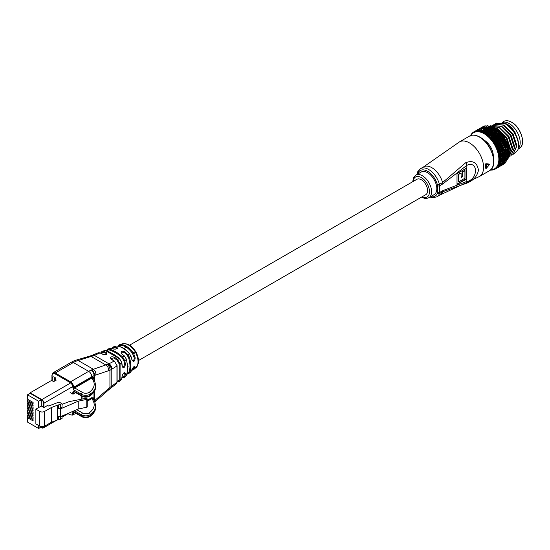 <?xml version="1.0" encoding="UTF-8"?>
<svg xmlns="http://www.w3.org/2000/svg" width="550" height="550" viewBox="0 0 550 550"><rect width="100%" height="100%" fill="white"/><g stroke="black" fill="none" stroke-linecap="round" stroke-linejoin="round"><path stroke-width="0.82" d="M138.456 360.553L425.769 194.679A8.876 5.129 -120 0 0 427.13 187.564A8.876 5.129 -120 0 0 421.328 179.74A8.876 5.129 -120 0 0 416.886 179.3L129.58 345.18M509.211 123.564A15.538 8.972 60 0 1 518.952 135.994A15.538 8.972 60 0 1 518.231 148.699A15.538 8.972 60 0 0 518.952 135.994A15.538 8.972 60 0 0 509.211 123.564A15.538 8.972 60 0 0 502.219 122.43A15.538 8.972 60 0 1 509.211 123.564M506.983 124.094L507.121 124.169A16.273 9.398 60 0 1 513.92 130.659L506.983 124.094L502.466 122.485M483.533 139.81A13.021 7.514 60 0 1 484.103 140.113A13.021 7.514 60 0 1 493.295 156.709M484.172 128.686A20.57 11.873 60 0 1 489.857 130.632A20.57 11.873 60 0 1 503.257 161.686L503.229 161.803A20.57 11.873 60 0 1 502.638 162.814M505.079 140.312L504.714 139.652M509.211 155.341L510.132 150.219L506.192 137.995L497.049 128.776L496.623 129.023M509.183 155.753L510.393 150.067L506.454 137.844L497.31 128.624L493.831 127.256M508.956 156.901L512.222 149.009L508.283 136.785L499.146 127.566L491.404 126.239M509.066 156.833L512.483 148.858L508.544 136.634L499.407 127.414L491.322 126.198M509.933 156.221L510.895 155.781L514.312 147.799L510.373 135.575L501.236 126.356L492.099 125.627L491.288 126.184M511.026 155.698L514.573 147.647L510.634 135.424L501.497 126.204L492.229 125.558M512.023 155.011L512.992 154.571L516.409 146.596L512.469 134.372L503.326 125.152L494.189 124.424L493.316 125.029M513.123 154.495L516.67 146.444L512.731 134.221L503.587 125.001L494.319 124.348M514.367 153.574L517.674 150.308C521.084 143.502 514.236 128.377 505.422 123.942L496.279 123.214L495.413 123.819M517.674 150.308A17.758 10.251 -120 0 0 518.629 145.31A17.758 10.251 -120 0 0 517.674 139.212C515.233 132.275 511.239 127.132 505.684 123.791L496.416 123.138M487.616 130.288L486.118 131.161L488.015 130.288L489.349 131.319M492.154 128.562L493.233 128.336L493.625 127.724L492.546 127.958L491.033 129.69L489.699 129.814A21.457 12.389 60 0 1 489.857 129.903A21.457 12.389 60 0 1 489.988 129.979L490.146 129.738M485.127 132.632L486.234 132.385L486.654 131.746L485.554 131.993L484.103 133.712L485.045 132.289L483.567 132.468A21.457 12.389 60 0 1 483.883 132.632L484.082 132.344M504.928 158.104L504.962 157.795A21.457 12.389 60 0 1 504.928 158.104L504.632 158.634L506.11 158.386L506.894 157.616L505.422 158.462M499.682 158.517L500.033 158.118L499.661 158.139A21.457 12.389 60 0 1 499.682 158.517L498.857 159.266L501.071 158.847L501.834 158.015L501.071 158.056L500.301 158.902M501.071 158.056L500.562 157.355L500.033 158.118M506.206 157.685L505.718 156.977L505.264 157.767M507.43 159.088L506.605 159.816L508.062 158.978L507.43 159.088L507.052 158.352L508.771 158.042A21.457 12.389 -120 0 0 508.832 157.816L509.114 156.447A21.457 12.389 -120 0 0 509.149 156.2L509.293 154.729A21.457 12.389 -120 0 0 509.3 154.461L509.3 152.9A21.457 12.389 -120 0 0 509.286 152.618L509.231 151.387A20.866 12.045 60 0 1 509.321 153.209A20.866 12.045 60 0 1 509.314 153.526M507.678 158.201L508.475 157.444L507.801 157.52L507.011 158.283L507.678 158.201L505.099 160.064L506.564 159.225M502.81 158.703L503.58 157.898L502.844 157.946L502.074 158.764L502.81 158.703L500.218 160.689L501.751 159.796M501.071 158.847L502.074 158.764M502.844 157.946L502.315 157.252L501.834 158.015M506.11 158.386L507.011 158.283M507.801 157.52L507.368 156.791L506.894 157.616M509.314 153.237L507.341 154.832L508.805 153.993M505.031 156.331L505.031 156.001A21.457 12.389 60 0 1 505.031 156.331L504.79 156.929L506.309 156.681L507.059 155.891L505.587 156.729M499.531 156.606L499.868 156.2L499.482 156.214A21.457 12.389 60 0 1 499.531 156.606L498.774 157.438L501.022 156.984L501.751 156.131L500.954 156.159L500.218 157.025M500.954 156.159L500.397 155.485L499.868 156.2M506.33 155.932L505.801 155.238L505.347 155.987M508.014 155.829L507.258 156.613L508.723 155.774L508.014 155.829L507.526 155.114L507.059 155.891M502.803 156.097L502.074 156.929L502.844 156.894L503.573 156.062L502.803 156.097L502.232 155.423L501.751 156.131M501.022 156.984L500.562 157.355L502.074 156.929M506.309 156.681L507.258 156.613M504.955 154.461L504.928 154.11A21.457 12.389 60 0 1 504.955 154.461L504.79 155.121L506.344 154.873L507.059 154.055L506.296 154.076L505.587 154.901M499.214 154.626L499.531 154.22L499.132 154.227A21.457 12.389 60 0 1 499.214 154.626L498.534 155.533L500.809 155.045L501.504 154.179L500.665 154.192L499.971 155.072M500.665 154.192L500.074 153.56L499.531 154.22M499.661 160.339L500.033 159.954L499.682 159.988A21.457 12.389 60 0 1 499.661 160.339L498.774 160.999A20.866 12.045 -120 0 0 498.857 159.266A20.866 12.045 -120 0 0 498.774 157.438A20.866 12.045 -120 0 0 498.534 155.533L500.074 153.56L502.418 153.017L503.078 152.157L502.239 152.164L501.572 153.031M506.296 154.076L505.718 153.409L505.257 154.103M502.604 154.158L501.909 155.011L502.714 154.99L503.408 154.144L501.985 153.526L501.504 154.179M500.809 155.045L500.397 155.485L501.909 155.011M508.062 154.021L507.526 153.326L507.059 154.055M506.344 154.873L507.341 154.832M498.74 152.604L499.043 152.192L498.623 152.192A21.457 12.389 60 0 1 498.74 152.604L498.135 153.581L500.431 153.044L501.091 152.171L500.218 152.178L499.558 153.065M504.721 152.508L504.666 152.151A21.457 12.389 60 0 1 504.721 152.508L504.625 153.23L506.206 152.969L506.887 152.137L506.096 152.144L505.422 152.976M506.096 152.144L505.478 151.511L505.01 152.151M500.218 152.178L499.599 151.587L499.043 152.192M499.482 156.214L498.534 155.533A20.866 12.045 -120 0 0 498.135 153.581L499.599 151.587L501.957 150.996L502.583 150.129L501.71 150.129L501.084 151.002M507.946 152.123L507.251 152.948L508.021 152.934L508.723 152.109L507.946 152.123L507.368 151.463L506.887 152.137M502.239 152.164L501.586 151.566L501.091 152.171M500.431 153.044L501.586 151.566L503.112 150.989L503.078 152.157M506.206 152.969L505.718 153.409L507.251 152.948M504.322 150.507L504.598 150.143L504.233 150.136A21.457 12.389 60 0 1 504.322 150.507L504.598 150.143M498.107 150.556L498.396 150.143L497.963 150.143A21.457 12.389 60 0 1 498.107 150.556L497.578 151.601L499.895 151.009L500.521 150.129L499.62 150.129L498.987 151.023M505.725 150.15L505.086 150.996L505.911 150.996L506.557 150.15L505.072 149.559L506.557 147.558L504.598 148.968L505.457 148.974L506.069 148.122M499.62 150.129L498.967 149.593L498.396 150.143M499.132 154.227L498.135 153.581A20.866 12.045 -120 0 0 497.578 151.601L498.967 149.593L501.346 148.947L501.937 148.081L501.029 148.081L500.438 148.954M504.666 152.151L504.164 151.532L505.086 150.996M504.295 151.271L504.041 150.906M507.808 150.996L508.468 150.157L507.657 150.157L507.004 150.996L507.808 150.996L507.368 151.463L509.231 151.387L509.149 150.989A21.457 12.389 -120 0 0 509.107 150.693L508.991 149.49A20.866 12.045 60 0 1 509.238 151.381L508.723 152.109M506.605 150.088L508.592 147.551L508.351 146.981A21.457 12.389 -120 0 0 508.262 146.678L508.035 145.551A20.866 12.045 60 0 1 508.592 147.537A20.866 12.045 60 0 1 508.991 149.483L508.826 149.009A21.457 12.389 -120 0 0 508.764 148.706L508.592 147.551L506.591 148.988L507.43 148.995L508.062 148.149M505.911 150.996L505.478 151.511L507.004 150.996M507.657 150.157L507.045 149.531L508.826 149.009M501.71 150.129L501.029 149.586L500.521 150.129M499.895 151.009L501.029 149.586L502.542 148.954L503.112 150.989M503.766 148.466L504.027 148.101L503.649 148.094A21.457 12.389 60 0 1 503.766 148.466L504.027 148.101M497.331 148.507L497.599 148.094L497.159 148.101A21.457 12.389 60 0 1 497.331 148.507L496.877 149.607L499.201 148.961L499.799 148.081L498.864 148.081L498.266 148.974M498.864 148.081L498.197 147.606L497.599 148.094M498.623 152.192L497.578 151.601A20.866 12.045 -120 0 0 496.877 149.607L498.197 147.606L500.576 146.898L501.139 146.039L500.204 146.039L499.641 146.905M505.203 148.115L504.515 147.572L505.938 145.564L504.522 146.066L503.944 146.919L504.838 146.926L505.422 146.073M504.233 150.136L503.711 149.566L504.598 148.968M501.029 148.081L500.328 147.593L499.799 148.081M499.201 148.961L500.328 147.593L501.82 146.898L502.542 148.954M505.457 148.974L505.072 149.559L506.591 148.988M507.21 148.136L506.557 147.558L508.035 145.551L507.712 144.939A21.457 12.389 -120 0 0 507.602 144.629L507.334 143.557A20.866 12.045 60 0 1 508.035 145.544L506.612 146.094L506.021 146.946L506.894 146.96L507.492 146.108M503.058 146.417L503.305 146.053L502.913 146.046A21.457 12.389 60 0 1 503.058 146.417L503.305 146.053M496.409 146.486L496.671 146.073L496.21 146.08A21.457 12.389 60 0 1 496.409 146.486L496.038 147.627L498.369 146.919L498.933 146.039L497.97 146.053L497.406 146.933M497.97 146.053L497.289 145.64L496.671 146.073M497.963 150.143L496.877 149.607A20.866 12.045 -120 0 0 496.038 147.627L497.289 145.64L499.675 144.87L500.211 144.017L499.242 144.024L498.706 144.884M504.522 146.066L503.814 145.578L505.161 143.578L503.697 144.024L503.154 144.87L504.075 144.877L504.625 144.031M503.649 148.094L503.174 147.256L503.944 146.919M500.204 146.039L499.489 145.613L498.933 146.039M498.369 146.919L498.197 147.606L499.489 145.613L500.954 144.863L501.82 146.898M504.838 146.926L504.515 147.572L506.021 146.946M506.612 146.094L505.938 145.564L507.334 143.557L506.928 142.89A21.457 12.389 -120 0 0 506.797 142.581L506.007 140.862A21.457 12.389 -120 0 0 505.856 140.566L505.519 139.624A20.866 12.045 60 0 1 506.495 141.57A20.866 12.045 60 0 1 507.334 143.55L505.856 144.045L505.299 144.897L506.206 144.911L506.77 144.059M502.205 144.382L502.439 144.011L502.04 144.011A21.457 12.389 60 0 1 502.205 144.382L502.439 144.011M495.357 144.499L495.605 144.1L495.131 144.114A21.457 12.389 60 0 1 495.357 144.499L495.069 145.674L497.399 144.911L497.929 144.038L496.939 144.059L496.402 144.932M496.939 144.059L496.251 143.715L495.605 144.1M497.159 148.101L496.038 147.627A20.866 12.045 -120 0 0 495.069 145.674L496.251 143.715L498.637 142.883L499.146 142.037L498.156 142.058L497.647 142.911M503.697 144.024L502.975 143.598L504.254 141.611L502.734 142.01L502.219 142.849L503.168 142.849L503.69 142.01M502.913 146.046L502.391 145.234L503.154 144.87M499.242 144.024L498.513 143.667L497.929 144.038M497.399 144.911L497.289 145.64L498.513 143.667L499.957 142.863L500.954 144.863M504.075 144.877L503.814 145.578L505.299 144.897M505.856 144.045L505.161 143.578L506.488 141.577L504.962 142.017L504.433 142.856L505.368 142.869L505.904 142.024M501.215 142.374L501.435 142.01L501.022 142.017A21.457 12.389 60 0 1 501.215 142.374L501.435 142.01M494.189 142.588L494.422 142.189L493.941 142.209A21.457 12.389 60 0 1 494.189 142.588L493.976 143.784L496.299 142.952L496.808 142.099L495.791 142.134L495.282 142.986M495.791 142.134L494.422 142.189M496.21 146.08L495.069 145.674A20.866 12.045 -120 0 0 493.976 143.784L495.103 141.859L497.475 140.958L497.963 140.133L496.953 140.167L496.464 140.999M502.734 142.01L501.999 141.653L503.216 139.686L501.641 140.044L501.153 140.876L502.129 140.862L502.624 140.03M502.04 144.011L501.469 143.248L502.219 142.849M498.156 142.058L496.808 142.099M496.299 142.952L496.251 143.715L497.42 141.776L498.829 140.917L499.957 142.863M503.168 142.849L502.975 143.598L504.433 142.856M504.962 142.017L504.254 141.611L505.519 139.624L504.948 138.882A21.457 12.389 -120 0 0 504.783 138.593L504.426 137.734A20.866 12.045 60 0 1 505.519 139.624L503.931 140.023L503.429 140.855L504.398 140.855L504.9 140.023M500.108 140.422L500.314 140.071L499.888 140.078A21.457 12.389 60 0 1 500.108 140.422L500.101 141.082L500.906 139.762L500.314 140.071M492.917 140.759L493.137 140.367L492.649 140.401A21.457 12.389 60 0 1 492.917 140.759L492.772 141.969L495.089 141.068L495.571 140.229L494.539 140.284L494.044 141.123M494.539 140.284L493.137 140.367M495.131 144.114L493.976 143.784A20.866 12.045 -120 0 0 492.772 141.969L493.852 140.092L496.217 139.123L496.678 138.311L495.646 138.373L495.179 139.184M501.641 140.044L500.906 139.762L502.067 137.837L500.438 138.153L499.971 138.964L500.974 138.937L501.449 138.126M501.022 142.017L500.418 141.295L501.153 140.876M496.953 140.167L495.571 140.229M495.089 141.068L495.103 141.859L496.224 139.961L497.757 139.047L498.829 140.917M502.129 140.862L501.999 141.653L503.429 140.855M503.931 140.023L503.216 139.686L504.426 137.734L503.779 136.971A21.457 12.389 -120 0 0 503.594 136.689L503.223 135.919A20.866 12.045 60 0 1 504.426 137.734L502.783 138.091L502.308 138.909L503.298 138.896L503.779 138.078M498.877 138.552L499.077 138.201L498.644 138.222A21.457 12.389 60 0 1 498.877 138.552L498.939 139.239L499.703 137.947L499.077 138.201M491.549 139.033L491.762 138.662L491.267 138.703A21.457 12.389 60 0 1 491.549 139.033L491.48 140.25L493.776 139.274L494.244 138.463L493.185 138.538L492.717 139.356M493.185 138.538L491.762 138.662M493.941 142.209L492.772 141.969A20.866 12.045 -120 0 0 491.48 140.25L492.518 138.428L493.804 137.472L494.856 137.39L495.303 136.606L494.251 136.689L493.804 137.472M500.438 138.153L499.703 137.947L500.816 136.063L499.132 136.359L498.685 137.149L499.709 137.101L500.163 136.304M499.888 140.078L499.256 139.418L499.971 138.964M495.646 138.373L494.244 138.463M493.776 139.274L493.852 140.092L494.924 138.243L496.43 137.273L497.599 139.054M500.974 138.937L500.906 139.762L502.308 138.909M502.783 138.091L502.067 137.837L503.223 135.919L502.501 135.142A21.457 12.389 -120 0 0 502.301 134.881L501.132 133.423A21.457 12.389 -120 0 0 500.919 133.183L499.682 131.835A21.457 12.389 -120 0 0 499.462 131.608L498.176 130.384A21.457 12.389 -120 0 0 497.949 130.178L497.612 129.807A20.866 12.045 60 0 1 499.111 131.127A20.866 12.045 60 0 1 500.555 132.598A20.866 12.045 60 0 1 501.93 134.2A20.866 12.045 60 0 1 503.229 135.919L501.524 136.249L501.071 137.046L502.081 137.012L502.542 136.208M497.558 136.771L497.75 136.434L497.303 136.462A21.457 12.389 60 0 1 497.558 136.771L497.674 137.486L498.41 136.228L497.75 136.434M490.105 137.438L490.311 137.074L489.809 137.136A21.457 12.389 60 0 1 490.105 137.438L490.105 138.648L491.301 137.706L492.374 137.596L492.828 136.812L491.755 136.922L491.301 137.706M491.755 136.922L490.311 137.074M492.649 140.401L491.48 140.25A20.866 12.045 -120 0 0 490.105 138.648L491.109 136.888L492.353 135.891L493.419 135.774L493.852 135.018L492.786 135.135L492.353 135.891M499.132 136.359L498.41 136.228L499.482 134.399L497.743 134.674L497.31 135.438L498.348 135.369L498.781 134.599M498.644 138.222L497.984 137.624L498.685 137.149M494.251 136.689L492.828 136.812M492.374 137.596L492.518 138.428L493.549 136.641L495.014 135.623L496.265 137.287M499.709 137.101L499.703 137.947L501.071 137.046M501.524 136.249L500.816 136.063L501.923 134.2L500.177 134.502L499.737 135.279L500.775 135.224L501.215 134.441M496.148 135.114L496.334 134.784L495.887 134.826A21.457 12.389 60 0 1 496.148 135.114L496.32 135.836L497.035 134.626L496.334 134.784M488.599 135.988L488.806 135.637L488.29 135.713A21.457 12.389 60 0 1 488.599 135.988L488.661 137.177L489.816 136.194L490.902 136.056L491.342 135.3L490.256 135.438L489.816 136.194M490.256 135.438L488.806 135.637M491.267 138.703L490.105 138.648A20.866 12.045 -120 0 0 488.661 137.177L489.638 135.493L490.841 134.454L491.92 134.31L492.339 133.581L491.267 133.733L490.841 134.454M497.743 134.674L497.035 134.626L498.073 132.859L496.279 133.121L495.859 133.856L496.911 133.753L497.331 133.011M497.303 136.462L496.629 135.939L497.31 135.438M492.786 135.135L491.342 135.3M490.902 136.056L491.109 136.888L493.364 134.124L494.849 135.637M498.348 135.369L498.41 136.228L499.737 135.279M500.177 134.502L499.482 134.399L500.548 132.598L498.747 132.88L498.328 133.629L499.373 133.547L499.799 132.791M494.67 133.588L494.849 133.279L494.395 133.327A21.457 12.389 60 0 1 494.67 133.588L494.897 134.324L495.591 133.155L494.849 133.279M487.046 134.688L487.252 134.358L486.736 134.454A21.457 12.389 60 0 1 487.046 134.688L487.169 135.857L488.283 134.833L489.383 134.661L489.809 133.946L488.716 134.118L488.283 134.833M488.716 134.118L487.252 134.358M489.809 137.136L488.661 137.177A20.866 12.045 -120 0 0 487.169 135.857L489.287 133.176L490.373 132.997L490.786 132.309L489.706 132.488L489.287 133.176M496.279 133.121L495.591 133.155L496.602 131.464L494.752 131.718L494.347 132.419L496.602 131.464L497.612 129.807L496.623 129.099A21.457 12.389 -120 0 0 496.389 128.92L496.086 128.645A20.866 12.045 60 0 1 497.619 129.807L495.708 130.075L495.309 130.762L496.375 130.618L496.781 129.924M495.887 134.826L495.199 134.379L495.859 133.856M491.267 133.733L489.809 133.946M489.383 134.661L489.638 135.493L491.831 132.77L492.408 133.581M496.911 133.753L497.035 134.626L498.328 133.629M498.747 132.88L498.073 132.859L499.104 131.127L497.248 131.402L496.842 132.124L497.901 132.007L498.314 131.285M493.137 132.213L492.855 131.986A21.457 12.389 60 0 1 493.137 132.213L493.419 132.949L494.099 131.835L493.316 131.917M485.471 133.567L485.671 133.258L485.155 133.368A21.457 12.389 60 0 1 485.471 133.567L485.643 134.695L486.716 133.643L487.816 133.437L488.242 132.756L487.142 132.963L486.716 133.643M487.142 132.963L485.671 133.258M488.29 135.713L487.169 135.857A20.866 12.045 -120 0 0 485.643 134.695L487.706 132.076L488.799 131.856L489.204 131.203L488.118 131.429L487.706 132.076M494.752 131.718L494.099 131.835L495.089 130.226L493.192 130.474L492.793 131.141L493.873 130.976L494.271 130.302M494.395 133.327L493.707 132.963L494.347 132.419M489.706 132.488L488.242 132.756M487.816 133.437L488.125 134.248L490.263 131.581L490.889 132.364M495.413 132.289L495.591 133.155L496.842 132.124M497.248 131.402L496.602 131.464L498.176 130.384M491.569 131.01L491.288 130.811A21.457 12.389 60 0 1 491.569 131.01L491.906 131.732L492.573 130.673L491.748 130.728M485.554 131.993L486.118 131.161M483.883 132.632L484.103 133.712L485.155 133.368M493.192 130.474L492.573 130.673L493.556 129.154L491.611 129.415L491.212 130.041L492.291 129.834L492.69 129.195M492.855 131.986L492.181 131.704L492.793 131.141M488.118 131.429L486.654 131.746M486.234 132.385L486.592 133.183L488.675 130.57M493.873 130.976L494.099 131.835L495.309 130.762M495.708 130.075L495.089 130.226L496.086 128.645L495.048 127.978A21.457 12.389 -120 0 0 494.808 127.827L494.546 127.662A20.866 12.045 60 0 1 496.1 128.645L494.134 128.927L493.742 129.573L494.814 129.387L495.213 128.734M482.302 131.897L481.986 131.773A21.457 12.389 60 0 1 482.302 131.897L482.563 132.914L483.539 131.814L484.646 131.526L485.066 130.928L483.539 131.814M483.973 131.216L482.501 131.622M486.736 134.454L485.643 134.695A20.866 12.045 -120 0 0 484.103 133.712A20.866 12.045 -120 0 0 482.563 132.914L484.543 130.439L485.629 130.137L486.042 129.573L484.956 129.876L484.543 130.439M491.288 130.811L490.366 130.694L489.988 129.979M490.366 130.694L492.009 128.26L490.022 128.535L489.624 129.126L491.102 128.281M491.611 129.415L491.033 129.69L490.703 128.879M490.621 130.618L491.212 130.041M486.53 130.556L485.066 130.928M484.646 131.526L485.045 132.289L487.094 129.752L487.809 130.453M492.291 129.834L492.573 130.673L493.742 129.573M494.134 128.927L493.556 129.154L494.546 127.662L493.46 127.05A21.457 12.389 -120 0 0 493.219 126.926L491.879 126.314A21.457 12.389 -120 0 0 491.645 126.225L490.325 125.785A21.457 12.389 -120 0 0 490.091 125.723L489.988 125.868M493.233 128.336L493.556 129.154L494.67 128.054L493.625 127.724M488.4 129.147L488.118 129.016A21.457 12.389 60 0 1 488.4 129.147L488.826 129.834L489.486 128.899L488.572 128.899M480.748 131.361L480.439 131.278A21.457 12.389 60 0 1 480.748 131.361L481.037 132.316L481.972 131.196L483.072 130.866L483.498 130.309L481.972 131.196M482.412 130.639L480.947 131.106M483.567 132.468L482.563 132.914A20.866 12.045 -120 0 0 481.037 132.316L482.989 129.924L484.069 129.58L484.488 129.058L482.989 129.924M490.022 128.535L490.476 127.566L488.448 127.861L488.049 128.411L489.521 127.566M489.699 129.814L489.06 129.718L489.624 129.126M484.956 129.876L483.498 130.309M483.072 130.866L483.512 131.588L485.519 129.133L486.276 129.786M492.546 127.958L492.009 128.26L492.999 126.864L490.964 127.181L490.566 127.744L492.037 126.906M486.832 128.507L486.551 128.418A21.457 12.389 60 0 1 486.832 128.507L487.293 129.161L487.96 128.294L487.004 128.281M479.229 131.031L478.933 130.989A21.457 12.389 60 0 1 479.229 131.031L479.545 131.911L481.965 129.896L480.439 130.783M480.04 130.164L478.961 130.584L480.04 130.164L480.535 130.797L479.442 130.804M488.448 127.861L488.964 127.064L487.967 127.05L486.496 127.896L487.967 127.05M488.118 129.016L487.781 129.36L487.499 129.009L488.049 128.411M483.416 129.408L482.989 129.91L483.416 129.408M481.532 130.405L481.999 131.093L483.264 129.58M489.122 128.116L489.486 128.899L490.566 127.744M490.964 127.181L491.48 126.266L489.397 126.603L488.998 127.126L490.469 126.287M485.293 128.081L485.018 128.026A21.457 12.389 60 0 1 485.293 128.081L485.788 128.7L486.64 127.703M477.771 130.921L477.489 130.921A21.457 12.389 60 0 1 477.771 130.921L478.101 131.718L478.961 130.584M478.61 130.137L477.544 130.604L478.61 130.137L479.119 130.708L477.991 130.714M486.901 127.394L486.468 127.896L486.901 127.394M486.551 128.418L486.262 128.831L485.973 128.507L486.496 127.896M481.917 129.154L482.976 128.755L481.917 129.154M480.975 130.247L481.477 129.621M487.561 127.559L487.96 128.294L488.998 127.126M489.397 126.603L490.057 125.764M483.808 127.868L483.546 127.848A21.457 12.389 60 0 1 483.808 127.868L484.323 128.432L486.461 126.748L484.983 127.593M476.389 131.024L476.121 131.065A21.457 12.389 60 0 1 476.389 131.024L476.726 131.739L477.544 130.604M477.785 130.824L476.616 130.838M487.877 126.239L488.936 125.874L487.877 126.239M480.48 129.106L481.525 128.666L480.48 129.106M479.641 130.034L480.026 129.532M482.384 127.861L482.137 127.889A21.457 12.389 60 0 1 482.384 127.861L482.928 128.384L485.011 126.658L483.533 127.504M475.097 131.333L474.849 131.422A21.457 12.389 60 0 1 475.097 131.333L475.434 131.959L477.737 129.951L476.211 130.831M476.534 131.154L475.331 131.175M486.406 126.088L487.458 125.675L486.406 126.088M479.126 129.278L480.15 128.789L479.126 129.278M481.044 128.074L480.817 128.136A21.457 12.389 60 0 1 481.044 128.074L481.601 128.535L483.636 126.782L482.164 127.627M481.986 131.773L481.037 132.316A20.866 12.045 -120 0 0 479.545 131.911A20.866 12.045 -120 0 0 478.101 131.718A20.866 12.045 -120 0 0 476.726 131.739A20.866 12.045 -120 0 0 475.434 131.959A20.866 12.045 -120 0 0 474.231 132.385L474.148 131.718L473.681 131.993A21.457 12.389 60 0 1 473.797 131.924A21.457 12.389 60 0 1 473.908 131.863L473.797 131.924M475.496 130.955L476.506 130.391L475.496 130.955M485.011 126.149L486.042 125.696L485.011 126.149M477.861 129.662L478.871 129.126L477.861 129.662M479.806 128.501L479.593 128.597A21.457 12.389 60 0 1 479.806 128.501L480.37 128.899L480.879 127.964L482.35 127.119L480.879 127.964M470.628 136.036L470.931 134.874A21.457 12.389 60 0 1 471.075 134.626L471.714 133.726A21.457 12.389 60 0 1 471.886 133.519L472.168 133.843L472.629 132.763A21.457 12.389 60 0 1 472.828 132.591L473.089 132.468M473.859 131.924L475.386 131.044M472.828 132.591L473.138 133.017L473.681 131.993M483.697 126.431L484.708 125.922L483.697 126.431M477.187 129.972L477.668 129.69M478.204 129.683L476.706 130.254M479.593 128.597L479.593 129.264L478.61 129.174A21.457 12.389 60 0 1 478.672 129.133L478.892 129.016M478.541 129.965L478.479 129.271A21.457 12.389 60 0 1 478.514 129.243M479.27 129.119L481.154 127.676M479.669 128.556L480.198 128.233M480.679 127.951L481.174 127.662M472.856 132.77L473.825 132.131M482.487 126.919L483.478 126.369L482.487 126.919M483.498 126.321L483.154 126.521L483.498 126.321A21.457 12.389 -120 0 0 483.422 126.369A21.457 12.389 -120 0 0 483.374 126.39M478.638 129.264L479.593 128.666M480.886 127.868L482.357 127.016M491.776 169.881L491.556 170.088A21.457 12.389 60 0 1 491.267 170.088L490.105 169.771M493.151 169.757L492.917 169.943A21.457 12.389 60 0 1 492.656 169.984L491.556 170.088M494.429 169.421L494.196 169.586A21.457 12.389 60 0 1 493.948 169.675L492.772 169.531L492.917 169.943M495.103 168.946L494.051 169.469M490.731 169.792A20.866 12.045 -120 0 0 491.48 169.757A20.866 12.045 -120 0 0 492.772 169.531A20.866 12.045 -120 0 0 493.976 169.104L495.364 169.015A21.457 12.389 60 0 1 495.248 169.084A21.457 12.389 60 0 1 495.138 169.146L495.612 168.877M496.822 168.142L495.289 169.029M500.149 165.474L499.978 166.32A21.457 12.389 60 0 1 499.909 166.347L499.345 165.949M496.21 168.417L496.409 168.245A21.457 12.389 60 0 1 496.21 168.417L495.069 168.472L495.364 169.015M501.462 165.364L499.998 166.21M497.406 167.764L496.409 168.382L497.406 167.764M497.296 167.083L496.678 168.128M498.651 167.111L497.661 167.695L498.651 167.111M497.661 167.695L498.176 167.386M497.681 167.681L499.414 166.375M501.043 165.715L501.236 165.578A21.457 12.389 60 0 1 501.043 165.715L500.473 165.385L501.181 165.66L502.645 164.814L501.676 165.371M497.159 167.489L497.331 167.282A21.457 12.389 60 0 1 497.159 167.489L498.946 166.643L497.406 167.53M499.978 166.32L500.06 166.279A21.457 12.389 60 0 0 500.136 166.224L500.122 165.584L501.181 165.66L502.645 164.814M498.204 166.169L497.606 167.179M503.793 164.12L502.329 164.966M499.689 166.32L498.719 166.939L499.689 166.32M504.817 163.556A21.457 12.389 -120 0 0 504.873 163.529A21.457 12.389 -120 0 0 504.969 163.474L504.625 163.673M502.054 164.883L502.226 164.711A21.457 12.389 60 0 1 502.054 164.883L501.49 164.622L501.49 164.993L502.239 164.911L503.704 164.065L502.239 164.911M497.97 166.382L498.114 166.134A21.457 12.389 60 0 1 497.97 166.382L499.806 165.605L498.272 166.492M498.974 165.069L498.403 166.052M504.398 163.728L503.456 164.312L504.398 163.728M500.589 165.337L499.654 165.997L500.589 165.337M502.927 163.859L503.071 163.653A21.457 12.389 60 0 1 502.927 163.859L502.37 163.673L502.411 164.058L503.174 163.962L504.639 163.116L503.174 163.962M498.63 165.096L498.74 164.814A21.457 12.389 60 0 1 498.63 165.096L497.578 165.454L499.627 165.103L500.527 164.381L498.994 165.275M499.902 164.539L499.606 163.797L499.049 164.746M505.374 162.841L504.453 163.46L505.374 162.841M501.353 164.168L500.445 164.863L501.353 164.168M499.819 164.952L500.445 164.863M503.663 162.656L503.779 162.422A21.457 12.389 60 0 1 503.663 162.656L505.429 161.989L503.965 162.834M499.132 163.646L499.214 163.343A21.457 12.389 60 0 1 499.132 163.646L498.135 164.113L500.225 163.749L501.098 162.999L499.565 163.893M500.438 163.123L500.081 162.381L499.538 163.288M506.206 161.762L505.312 162.422L506.206 161.762M501.964 162.828L501.091 163.563L501.964 162.828M500.301 163.687L501.091 163.563M505.457 160.813L504.611 161.528L506.076 160.683L505.457 160.813L505.086 160.091L504.336 161.019A21.457 12.389 60 0 1 504.247 161.287L504.604 160.971M500.809 161.562L499.971 162.353L501.504 161.466L500.809 161.562L500.397 160.82L499.531 161.728A21.457 12.389 60 0 1 499.482 162.058L499.868 161.679M499.482 162.058L498.534 162.621L499.971 162.353M503.779 162.422L503.546 161.679L504.247 161.287M503.828 161.659L504.611 161.528M506.894 160.504L506.034 161.205L506.894 160.504M502.418 161.336L501.579 162.099L503.085 161.233L502.418 161.336L501.992 160.607L501.504 161.466M500.672 162.25L502.129 162.002M504.666 159.761L504.728 159.472A21.457 12.389 60 0 1 504.666 159.761L504.178 159.803L504.309 160.215L505.099 160.064M502.714 159.699L501.909 160.497L503.415 159.624L502.714 159.699L502.232 158.984L503.779 158.62L503.415 159.624M501.022 159.864L500.562 159.136L500.033 159.954M494.196 169.586L493.976 169.104A20.866 12.045 -120 0 0 495.069 168.472A20.866 12.045 -120 0 0 496.038 167.647A20.866 12.045 -120 0 0 496.877 166.636A20.866 12.045 -120 0 0 497.578 165.454A20.866 12.045 -120 0 0 498.135 164.113A20.866 12.045 -120 0 0 498.534 162.621A20.866 12.045 -120 0 0 498.774 160.999L500.218 160.689M500.954 160.607L501.909 160.497M505.911 159.321L505.478 158.599L505.017 159.438M504.336 161.019L504.047 160.284L506.605 159.816M494.67 128.054L495.048 127.978M503.112 152.103L503.656 152.996L503.408 154.144M502.844 156.894L498.774 157.438L499.661 158.139M492.339 133.581L493.364 134.124M490.786 132.309L491.831 132.77M489.204 131.203L490.263 131.581M486.042 129.573L487.094 129.752M484.488 129.058L485.519 129.133M484.158 128.666A21.457 12.389 60 0 0 484.055 128.645L484.77 129.312M482.673 128.466A21.457 12.389 60 0 0 482.577 128.459L483.312 129.044M479.545 131.911L480.439 131.278M481.257 128.473A21.457 12.389 60 0 0 481.168 128.487L481.91 128.989M478.101 131.718L478.933 130.989M479.923 128.7A21.457 12.389 60 0 0 479.841 128.721L480.583 129.14M476.726 131.739L477.489 130.921M478.61 129.174A21.457 12.389 60 0 1 478.686 129.133L479.353 129.498M475.434 131.959L476.121 131.065M470.924 135.486A20.866 12.045 -120 0 1 471.329 134.853A20.866 12.045 -120 0 1 472.168 133.843A20.866 12.045 -120 0 1 473.138 133.017A20.866 12.045 -120 0 1 474.231 132.385L474.849 131.422M501.126 165.371L501.064 165.433A21.457 12.389 60 0 0 501.126 165.371L501.078 164.581M501.985 164.319L501.93 164.395A21.457 12.389 60 0 0 501.985 164.319L501.868 163.508M496.038 167.647L496.409 168.245M502.7 163.096L502.652 163.185A21.457 12.389 60 0 0 502.7 163.096L502.514 162.257M496.877 166.636L497.331 167.282M503.009 160.861L503.264 161.707A21.457 12.389 60 0 1 503.229 161.803M497.578 165.454L498.114 166.134M503.353 159.314L503.663 160.167L503.119 160.435L503.085 161.233M498.135 164.113L498.74 164.814M503.532 157.651L503.779 158.62M501.593 162.106L498.534 162.621L499.214 163.343M503.553 155.877L503.979 156.702L503.58 157.898M502.611 160.407L498.774 160.999L499.531 161.728M513.92 130.659L515.199 132.791L518.513 143.028M504.962 157.795L504.79 156.929M505.031 156.001L504.79 155.121M504.928 154.11L504.625 153.23M485.018 128.026L484.791 128.501L484.481 128.205M483.546 127.848L483.368 128.384L483.051 128.123M482.137 127.889L482.02 128.466L481.697 128.246M480.817 128.136L480.755 128.762L480.432 128.576M501.236 165.578L501.49 164.993M502.226 164.711L502.411 164.058M503.071 163.653L503.188 162.944M504.728 159.472L504.632 158.634M482.893 128.659A20.57 11.873 60 0 1 484.034 128.672M502.666 161.879L502.597 162.69M502.061 163.171L501.951 163.996M501.304 164.292L501.16 165.131M500.418 165.241L500.225 166.072M478.871 129.126L479.683 129.374M480.15 128.789L480.947 129.071M481.525 128.666L482.295 128.982M482.976 128.755L483.711 129.099M503.415 154.021L503.889 154.825A21.457 12.389 60 0 1 503.903 154.949L503.573 156.062M517.674 139.212L518.629 145.124M503.415 158.861L498.857 159.266L499.682 159.988M515.199 132.791L506.138 124.052M516.67 146.596L516.711 145.111L513.102 134.001L504.047 125.256M514.58 147.806L514.621 146.314L511.012 135.211L501.957 126.466M512.483 149.016L512.524 147.524L508.922 136.421L499.861 127.676M510.393 150.226L510.434 148.734L506.825 137.624L497.771 128.886M496.877 129.216L497.049 128.776M507.43 148.995L507.045 149.531L508.991 149.49L508.468 150.157M502.714 154.99L502.232 155.423L503.779 154.956M503.553 157.162L502.315 157.252L503.862 156.839M503.119 160.435L503.532 160.291M484.069 129.58L484.481 130.309L485.189 129.422M485.629 130.137L486.007 130.914L486.702 129.951M487.211 130.9L487.547 131.704L488.242 130.673M488.799 131.856L489.087 132.688L489.782 131.588M490.373 132.997L490.614 133.849L491.315 132.688M491.92 134.31L492.106 135.169L492.821 133.953M493.419 135.774L493.549 136.641L494.285 135.369M494.856 137.39L494.924 138.243L495.688 136.922M496.217 139.123L496.224 139.961L497.014 138.607M497.475 140.958L497.42 141.776L498.252 140.387M498.637 142.883L498.513 143.667L499.386 142.251M499.675 144.87L499.489 145.613L500.404 144.183M500.576 146.898L501.291 146.149M501.346 148.947L502.047 148.142M501.957 150.996L502.659 150.136M502.418 153.017L501.985 153.526L503.525 153.003M504.164 151.532L508.874 150.989M508.021 152.934L507.526 153.326L509.039 152.907M508.076 154.797L509.039 154.743M504.598 155.313L509.231 154.956L508.723 155.774M507.959 156.558L508.874 156.475M504.577 157.08L508.991 156.578L508.475 157.444M504.391 158.744L508.544 158.077M488.531 126.363L488.964 127.064L489.954 125.902M490.071 126.816L490.476 127.566L491.501 126.417M491.645 127.476L492.009 128.26L493.082 127.139M494.814 129.387L495.089 130.226L496.251 129.154M496.375 130.618L496.602 131.464L499.104 131.127M497.901 132.007L498.073 132.859L499.317 131.869M499.373 133.547L499.482 134.399L500.768 133.451M500.775 135.224L500.816 136.063L502.143 135.162M502.081 137.012L502.067 137.837L503.429 136.978M503.298 138.896L503.216 139.686L504.611 138.889M504.398 140.855L504.254 141.611L505.67 140.862M505.368 142.869L505.161 143.578L506.605 142.883M506.206 144.911L505.938 145.564L507.402 144.932M506.894 146.96L506.557 147.558L508.049 146.981M495.866 131.574L496.602 131.464M493.9 133.375L500.548 132.598M495.357 134.798L501.923 134.2M487.169 135.857L493.879 134.956M496.76 136.359L503.223 135.919M488.661 137.177L495.303 136.476M498.087 138.036L504.426 137.734M490.105 138.648L496.65 138.126M499.317 139.817L505.519 139.624M491.48 140.25L497.915 139.879M500.452 141.687L506.488 141.577M492.772 141.969L499.077 141.721M501.462 143.619L507.334 143.557M493.976 143.784L500.129 143.632M502.356 145.585L508.035 145.551M495.069 145.674L501.057 145.599M503.106 147.579L508.592 147.551M496.038 147.627L501.848 147.586M496.877 149.607L502.501 149.579M503.711 149.566L507.045 149.531M497.578 151.601L502.996 151.553M504.46 153.457L509.314 153.216M498.135 153.581L503.346 153.491M498.534 155.533L503.525 155.368M416.879 174.522L417.794 171.621L420.516 168.664A16.273 9.398 60 0 1 428.649 169.469A16.273 9.398 60 0 1 439.443 184.367L442.578 182.552L465.802 162.642C472.986 160.071 477.201 162.601 478.452 170.246C477.201 176.571 472.986 180.991 465.802 183.514L442.578 191.799A16.273 9.398 60 0 1 439.931 195.044L479.442 176.502L489.486 170.699A19.972 11.529 -120 0 0 492.546 154.694A19.972 11.529 -120 0 0 479.497 137.094A19.972 11.529 -120 0 0 469.514 136.104L459.47 141.907A19.972 11.529 60 0 1 469.453 142.89A19.972 11.529 60 0 1 483.581 167.358A19.972 11.529 60 0 1 479.442 176.502M428.883 197.663L434.115 194.638A13.021 7.514 -120 0 0 436.109 184.209A13.021 7.514 -120 0 0 427.604 172.734A13.021 7.514 -120 0 0 421.094 172.088L415.862 175.106A13.021 7.514 60 0 1 422.373 175.752A13.021 7.514 60 0 1 430.884 187.227A13.021 7.514 60 0 1 428.883 197.663C426.559 198.784 424.146 198.598 421.637 197.093L421.609 197.079M485.567 164.093L486.296 164.237A19.972 11.529 60 0 1 486.296 168.293L489.404 164.601L488.984 164.031L488.984 164.443L488.984 164.031L485.856 163.687L485.567 164.093A19.972 11.529 60 0 1 485.567 168.087L485.877 168.266A19.676 11.364 -120 0 0 485.877 164.271L486.193 163.879L489.294 164.209L489.404 164.601L486.296 164.237L485.856 163.687M442.777 190.651L466.84 181.438C478.356 179.664 478.349 159.974 466.84 165.358L442.777 183.927L439.636 185.742L439.636 192.466L442.777 190.651A4.441 2.564 60 0 1 442.578 191.799L439.443 193.614A16.273 9.398 60 0 1 436.789 196.859L439.931 195.044M466.421 168.204L466.421 179.073L457.009 184.511L457.009 173.642L466.421 168.204M465.802 162.642A4.441 2.248 -125.4 0 1 466.84 165.358L466.84 181.438A4.441 2.839 66.1 0 1 465.802 183.514M466.043 168.417L466.043 178.86L466.421 179.073M466.043 178.86L457.009 184.078M464.929 178.214L464.929 170.782L462.598 172.129L462.598 176.694L461.106 177.561L461.106 172.989L458.494 174.501L458.494 181.933L464.929 178.214M462.598 172.129L462.227 171.916L464.558 170.569L464.929 170.782M462.227 171.916L462.227 176.481L462.598 176.694M462.227 176.481L461.106 177.121M458.494 174.501L458.123 174.281L461.106 172.989M458.123 174.281L458.123 181.713L458.494 181.933M486.296 168.293L485.877 168.266M122.162 366.527L122.629 367.022L123.551 366.926L124.568 364.492L125.427 364.396C124.609 367.854 123.523 368.562 122.162 366.527L121.701 362.801L120.093 363.88L120.093 380.022L121.701 378.84L122.162 375.698C123.523 372.549 124.609 371.855 125.427 373.615L124.795 376.558L126.369 375.375C127.841 371.058 127.841 365.784 126.369 359.556L124.795 360.669L125.427 364.396M135.568 367.929C138.875 364.815 138.875 359.576 135.568 352.206L133.746 353.822L135.19 357.857C134.757 361.549 133.691 362.278 131.993 360.037L132.639 360.717L133.609 360.649L134.351 358.057L132.33 353.148C127.944 347.346 123.564 344.816 119.199 345.565L118.326 346.211M87.223 400.297L91.664 397.732L94.291 397.911L92.084 398.461L87.223 401.266M93.968 379.699L94.291 378.579L93.823 379.376M93.968 400.242L94.291 399.114L93.823 399.912M91.664 377.197L94.291 377.369L92.084 377.919L74.704 387.956L82.596 392.507A4.441 2.564 0 0 0 89.169 392.322A22.193 12.815 0 0 0 93.459 380.944L92.118 378.001A4.441 2.564 180 0 1 92.084 377.919L91.664 377.197L74.291 387.228L74.704 387.956A1.478 0.853 120 0 0 73.659 389.764L72.82 387.255A3.85 2.221 -120 0 0 70.104 382.539L54.828 373.725A3.85 2.221 -120 0 0 52.106 375.293L52.106 380.731M100.746 353.079L100.739 353.141A0.591 0.392 -171.2 0 1 100.746 353.079L102.039 351.271L103.537 351.347L106.542 352.639C107.649 354.365 106.501 354.963 103.104 354.441L99.983 352.921L94.373 355.41L108.927 363.811L114.159 361.103L111.004 358.999C109.917 356.943 111.079 356.345 114.476 357.218L117.521 359.418L119.254 358.566L105.366 350.543L103.537 351.347A0.591 0.392 -68.8 0 0 103.146 352.124L100.953 353.237M122.313 366.3L121.832 362.587L119.501 358.552C114.799 354.736 110.165 352.062 105.593 350.529L105.593 350.529A0.591 0.406 -71 0 0 105.366 350.543L102.046 351.271M112.544 348.363A0.591 0.454 -153.1 0 1 112.633 347.676L114.187 346.782L116.951 347.263C118.085 348.673 116.944 349.257 113.52 349.023L110.694 348.239L108.886 349.009C113.396 350.151 117.982 352.797 122.643 356.95L124.396 356.146L121.522 353.643C120.429 351.271 121.591 350.694 125.001 351.918L127.82 354.654L129.594 353.925C125.015 348.721 120.471 346.101 115.974 346.06L114.187 346.782A0.591 0.454 -86.9 0 0 113.884 347.586L112.434 348.576M111.994 385.921L116.958 382.312L116.958 365.942L111.203 369.6L111.203 386.513L111.994 385.921A4.441 2.544 52.1 0 1 111.334 387.695L116.243 383.859L116.958 382.312A0.591 0.371 5.3 0 0 117.095 382.099L116.243 383.852M117.095 382.099L117.095 365.723L114.503 361.336M91.603 369.882A4.441 2.949 66.7 0 1 94.359 375.506L93.968 375.684A25.156 14.52 120 0 0 91.788 376.784A4.441 2.564 60 0 0 88.653 371.346L73.377 362.533L55.248 372.996L70.524 381.817L88.653 371.346A29.59 17.084 -60 0 1 91.218 370.054L108.927 363.811A4.441 2.956 60 0 1 111.994 369.119M122.031 377.527L123.929 376.461A0.591 0.419 16 0 0 124.795 376.558L124.19 377.527L126.369 375.375A0.591 0.433 19.2 0 0 126.479 375.224L125.812 376.207M122.066 357.617L122.643 356.95L124.795 360.669L123.929 360.841L122.066 357.617C117.542 353.519 113.032 350.914 108.536 349.807L106.666 350.914M126.479 375.224C127.944 371.037 127.648 366.128 127.566 365.901L126.5 359.363L124.637 356.311M126.94 373.697L128.521 372.941C130.46 368.926 130.46 363.804 128.521 357.589L127.181 355.259L127.82 354.654L129.374 357.335C131.306 363.749 131.306 368.995 129.374 373.086L130.893 371.889L131.993 369.366C133.691 366.369 134.757 365.668 135.19 367.256L133.746 369.545L134.502 368.892L132.894 370.026A0.591 0.474 75.5 0 0 133.052 369.944L133.746 369.545A0.591 0.474 44.5 0 1 132.928 369.353L134.351 367.118A0.591 0.44 21.8 0 0 135.19 367.256M128.521 372.941A0.591 0.454 26.9 0 0 129.374 373.086L130.893 371.889A0.591 0.461 31.9 0 0 130.969 371.8L130.969 371.8A0.591 0.461 31.9 0 0 131.017 371.676M116.992 360.119L117.521 359.418L120.093 363.88L119.226 363.983L116.992 360.119L113.994 357.926L110.839 358.435L111.004 358.999M103.104 354.441A0.591 0.364 -63.1 0 1 103.379 354.42L100.238 352.908A0.591 0.371 -65.3 0 0 99.983 352.921L98.292 352.763L92.517 355.094A4.441 2.544 67.9 0 1 94.373 355.41L75.941 361.233A29.59 17.084 120 0 0 73.377 362.533A4.441 2.564 60 0 0 71.156 362.312L53.027 372.776A4.441 2.564 60 0 1 55.248 372.996L54.828 373.725M131.993 360.037L130.893 356.166L128.521 357.589M130.893 356.166L129.594 353.925L130.893 356.166M106.741 350.254L107.745 349.044L108.886 349.009A0.591 0.419 -76 0 0 108.536 349.807M113.52 349.023A0.591 0.399 -70.6 0 1 113.774 348.996L110.887 348.212A0.591 0.433 -79.2 0 0 110.694 348.239L107.752 349.044M74.271 412.369A2.069 1.196 -60 0 1 73.659 412.555L72.82 412.555L73.659 411.51L81.551 416.068L81.551 414.858L74.374 410.712M70.104 392.542L72.82 394.116L72.82 392.019L73.659 390.974L81.551 395.533L81.551 394.322L73.659 389.764L73.659 387.757L72.82 387.757M93.968 401.177L109.931 387.475L109.931 370.253L94.359 375.506L94.359 380.552M108.481 370.789A4.441 3.121 71.8 0 0 105.992 365.069L91.259 356.565A4.441 3.025 73.5 0 0 89.299 356.249L90.53 355.843A4.441 2.901 69.8 0 1 92.551 356.118M134.502 368.892L135.939 367.647C136.751 367.414 137.541 365.901 138.304 363.11C138.806 359.624 138.016 355.912 135.933 351.966L135.362 351.849C130.625 345.297 126.088 342.678 121.749 343.991M120.381 344.431L119.439 344.761C123.887 344.011 128.425 346.631 133.052 352.619L135.754 351.656C131.237 345.283 130.213 345.599 127.119 343.97L122.176 343.812L118.594 345.256A0.591 0.474 44.5 0 0 118.594 345.916M108.481 388.685A4.441 1.966 49 0 1 108.199 390.252L109.498 389.173A4.441 2.159 51.5 0 0 109.931 387.475L111.203 386.513A4.441 2.448 50.5 0 1 110.646 388.245L111.334 387.695M108.24 364.189A4.441 3.039 62 0 1 111.203 369.6L109.931 370.253A4.441 2.998 68 0 0 107.277 364.623M91.218 370.054A4.441 2.86 66.5 0 1 93.968 375.684L93.968 377.197A0.591 0.481 -63.1 0 0 93.906 377.355M132.33 353.148L133.052 352.619L133.746 353.822L132.928 354.186M71.156 362.312L73.789 360.979A4.441 2.86 66.5 0 1 75.941 361.233M74.03 360.896A4.441 2.853 68.5 0 1 74.264 360.779A4.441 2.853 68.5 0 1 76.34 361.068M117.865 346.136L118.594 345.256A0.591 0.474 44.5 0 1 118.745 345.159L119.439 344.761A0.591 0.474 75.5 0 0 119.199 345.565M94.359 391.366L94.359 400.895A4.441 2.221 52.5 0 1 94.38 401.143M117.164 381.315L119.226 379.967A0.591 0.392 8.8 0 0 120.093 380.022L119.412 381.356L121.701 378.84A0.591 0.406 11 0 0 121.777 378.414M131.931 369.786L132.928 369.353M123.929 376.461L124.382 372.817C123.674 372.859 122.987 373.752 122.313 375.478L122.313 375.478A0.591 0.378 6.3 0 0 122.244 375.265M127.181 355.259L124.458 352.578L121.296 352.88L121.839 353.842M119.226 379.967L119.226 363.983M116.951 347.263A0.591 0.412 -74.3 0 0 116.607 348.047L113.884 347.586M103.517 354.612A0.591 0.364 -63.1 0 0 103.379 354.42L103.379 354.42C104.878 354.846 105.978 354.709 106.686 354.014L106.143 353.396A0.591 0.371 -65.1 0 1 106.542 352.639M117.15 348.459L117.15 348.473C116.339 349.099 115.211 349.278 113.774 348.996L113.774 348.996A0.591 0.399 -70.6 0 1 113.933 349.14M132.33 369.696A0.591 0.474 75.5 0 0 132.894 370.026L131.773 370.219M131.993 369.366A0.591 0.426 16.5 0 0 132.131 369.181L132.131 369.181A0.591 0.426 16.5 0 0 132.124 368.981M124.458 352.578L125.001 351.918M121.522 353.643L124.63 356.132L126.342 359.267M124.568 373.553A0.591 0.392 9 0 0 125.427 373.615M122.162 375.698A0.591 0.378 6.3 0 0 122.313 375.478L121.832 378.647L121.034 380.057M113.994 357.926L114.476 357.218M135.19 357.857L134.351 358.057M130.886 355.967L131.979 359.714M74.271 391.827A2.069 1.196 -60 0 1 73.659 392.019L73.659 390.974A1.478 0.853 120 0 0 73.968 391.655L81.854 396.206C84.679 397.547 87.402 397.457 90.021 395.945C93.83 393.106 95.707 389.998 95.672 386.623L95.672 385.413A23.671 13.667 180 0 1 90.317 394.068L90.317 395.278A23.671 13.667 0 0 0 95.672 386.623M75.529 392.556L72.82 394.116L73.659 393.635L73.659 392.019L72.82 392.019M91.664 397.732L92.084 398.461A4.441 2.564 180 0 0 92.118 398.544L93.459 401.479A22.193 12.815 0 0 1 89.169 412.857A4.441 2.564 0 0 1 82.596 413.05L76.766 409.681M74.566 412.534L73.659 413.057L73.659 411.51A1.478 0.853 120 0 0 73.968 412.191L81.854 416.742C84.679 418.082 87.402 418 90.021 416.487C93.83 413.641 95.707 410.534 95.672 407.158L95.672 405.948A23.671 13.667 180 0 1 90.317 414.611L90.317 415.814A23.671 13.667 0 0 0 95.672 407.158M62.047 416.047L62.047 418.509L58.644 419.623A3.403 1.966 0 0 0 57.606 419.884L51.294 422.304L44.598 426.168A3.403 1.966 180 0 1 39.786 426.168L35.867 423.906L35.867 409.166L41.312 406.031L43.924 407.536L43.924 403.212A2.956 1.712 -120 0 0 41.834 399.589L30.112 392.824L51.583 380.428L53.632 381.611L56.251 380.098L54.203 378.916L55.77 378.015L54.306 377.169A2.956 1.712 -120 0 0 52.828 377.018A2.956 1.712 -120 0 0 52.216 378.373L52.216 380.793M41.312 426.676L38.693 428.533L27.5 422.07L27.5 417.677L33.096 420.908L33.096 419.698L27.5 416.467L27.5 415.209L33.096 418.44L33.096 417.23L27.5 413.999L27.5 412.748L33.096 415.979L33.096 414.769L27.5 411.538L27.5 410.279L33.096 413.511L33.096 412.301L27.5 409.069L27.5 407.818L33.096 411.049L33.096 409.839L27.5 406.608L27.5 405.35L33.096 408.581L33.096 407.371L27.5 404.14L27.5 402.889L33.096 406.12L33.096 404.91L27.5 401.679L27.5 400.421L33.096 403.652L33.096 402.449L27.5 399.211L27.5 394.817L30.112 393.305L30.112 392.824M28.545 417.072L27.5 417.677M28.545 414.604L27.5 415.209M28.545 412.143L27.5 412.748M28.545 409.674L27.5 410.279M28.545 407.213L27.5 407.818M28.545 404.745L27.5 405.35M28.545 402.284L27.5 402.889M28.545 399.816L27.5 400.421M38.693 407.536L38.693 401.28L27.5 394.817M38.693 428.533L38.693 425.535M41.312 406.031L41.312 399.768L38.693 401.28M60.631 419.327L60.631 416.659M40.892 427.268L41.834 427.811A2.956 1.712 -120 0 0 43.312 427.955A2.956 1.712 -120 0 0 43.924 426.601L43.924 426.47M43.924 407.536L47.589 405.426L48.634 406.031L59.049 402.036L62.047 403.769L58.644 404.882A3.403 1.966 0 0 0 57.606 405.144L51.294 407.564L44.598 411.428A3.403 1.966 180 0 1 39.786 411.428L35.867 409.166M41.834 427.329A2.365 1.368 -120 0 0 43.017 427.446A2.365 1.368 -120 0 0 43.491 426.594A2.365 1.368 -120 0 1 43.017 427.446L43.017 427.446A2.365 1.368 -120 0 1 41.834 427.329L41.312 427.027L41.834 427.329M54.203 381.281L54.203 378.916M41.312 399.768L41.834 400.07A2.365 1.368 -120 0 1 43.505 402.971L43.505 407.296L43.505 402.971A2.365 1.368 -120 0 0 41.834 400.07L30.112 393.305M62.047 404.332L69.025 401.658L85.326 398.434L86.659 398.612A0.743 0.426 180 0 1 87.065 399.293L78.237 401.191L60.404 408.904L57.606 408.588A3.403 1.966 180 0 1 58.644 408.327L60.631 408.031L60.631 404.587M60.631 408.031L62.047 407.213L62.047 403.769M51.294 422.304L51.294 407.564M87.223 399.032L87.223 406.883A0.743 0.426 180 0 1 87.065 407.144L78.237 409.042L60.404 416.756L57.606 416.439L57.606 405.144M86.79 407.351L86.79 399.499M78.237 409.042L78.237 401.191M60.404 416.756L60.404 408.904M29.59 410.279L33.096 412.301M29.59 412.748L33.096 414.769M29.59 415.209L33.096 417.23M29.59 417.677L33.096 419.698M29.59 407.818L33.096 409.839M29.59 405.35L33.096 407.371M29.59 402.889L33.096 404.91M29.59 400.421L33.096 402.449M511.727 122.354A15.242 8.8 60 0 1 522.5 141.144M503.745 121.468C505.952 120.257 508.592 120.505 511.665 122.217C521.132 127.105 526.364 145.2 519.283 148.376A15.538 8.972 -120 0 0 521.661 135.926A15.538 8.972 -120 0 0 511.514 122.238A15.538 8.972 -120 0 0 503.745 121.468L502.123 122.402M422.077 196.804A11.543 6.662 -120 0 0 429.481 191.262A11.543 6.662 -120 0 0 421.328 177.567A11.543 6.662 -120 0 0 413.201 181.431M430.602 196.666A14.795 8.546 -120 0 0 437.415 193.229A1.478 1.1 21.5 0 0 439.443 193.614A4.441 2.564 60 0 0 439.636 192.466A1.478 0.853 180 0 1 437.546 192.466L437.546 185.742A2.956 1.712 -120 0 0 437.415 184.821A14.795 8.546 -120 0 0 427.604 171.284A14.795 8.546 -120 0 0 417.581 174.116M420.516 168.664L423.651 166.856A16.273 9.398 60 0 1 431.791 167.661A16.273 9.398 60 0 1 442.578 182.552A4.441 2.564 -120 0 1 442.777 183.927M437.415 193.229A2.956 1.712 -120 0 0 437.546 192.466M437.415 184.821A1.478 0.502 -15.2 0 0 439.443 184.367A4.441 2.564 60 0 1 439.636 185.742A1.478 0.853 180 0 1 437.546 185.742M93.906 397.897A0.591 0.481 -63.1 0 1 93.968 397.732L93.968 391.999M82.032 396.303L82.032 399.087M91.788 376.784L73.659 387.255L73.659 387.757A2.069 1.196 -60 0 1 74.291 387.228M68.248 413.559L70.104 414.631A3.85 2.221 -120 0 0 72.82 413.057L72.82 412.555M73.789 360.979L76.141 360.133A4.441 3.025 73.5 0 1 78.1 360.456L93.314 369.236A4.441 3.121 71.8 0 1 95.803 374.956M92.118 398.544A1.478 1.169 155.5 0 1 93.466 399.135L93.452 399.101A2.956 1.712 0 0 1 94.291 397.911L94.291 399.114A2.956 1.712 180 0 0 93.692 399.63M92.118 378.001A1.478 1.169 155.5 0 1 93.466 378.599L93.452 378.558A2.956 1.712 0 0 1 94.291 377.369L94.291 378.579A2.956 1.712 180 0 0 93.692 379.094M70.104 382.539L70.524 381.817A4.441 2.564 60 0 1 73.659 387.255L72.82 387.255M90.53 355.843L91.733 355.396A4.441 2.633 69.8 0 1 93.583 355.726M72.82 413.057L73.659 413.057A4.441 2.564 60 0 1 72.744 415.092L75.866 413.284M95.803 399.712A4.441 1.966 49 0 1 95.521 401.287L108.199 390.252M124.568 364.492L123.929 360.841M133.794 366.795L134.351 367.118M116.607 348.047L116.607 348.872M103.146 352.124L106.143 353.396L106.143 354.468M109.698 348.301L110.887 348.212A0.591 0.433 -79.2 0 1 111.073 348.315M115.473 346.156L113.499 346.871L112.131 348.494M127.181 373.718A0.591 0.454 93.1 0 0 127.566 374.069L127.566 374.069A0.591 0.454 93.1 0 0 127.82 373.979M119.549 358.772L121.667 362.443M103.978 350.515L105.593 350.529A0.591 0.406 -71 0 1 105.772 350.694M106.672 350.879A0.591 0.419 -164 0 1 106.528 350.474L106.425 350.824M122.066 377.534A0.591 0.419 104 0 0 122.341 377.871L124.19 377.527M98.292 352.763L100.238 352.908A0.591 0.371 -65.3 0 1 100.389 353.107M117.143 381.542A0.591 0.392 111.2 0 0 117.198 381.569L119.405 381.356M111.279 358.985L114.421 361.096L116.923 365.53M116.222 346.06A0.591 0.461 88.1 0 0 116.091 346.039C122.141 346.356 124.843 348.721 129.8 353.884L129.766 354.028M81.194 399.252L81.194 395.821M89.169 412.857A1.478 0.935 -125.2 0 1 90.317 414.611A5.919 3.417 180 0 1 81.551 414.858A1.478 0.853 -60 0 1 82.596 413.05M81.854 416.742A1.478 0.853 120 0 1 81.551 416.068A5.919 3.417 0 0 0 90.317 415.814A1.478 0.935 54.8 0 1 90.021 416.487M89.169 392.322A1.478 0.935 -125.2 0 1 90.317 394.068A5.919 3.417 180 0 1 81.551 394.322A1.478 0.853 -60 0 1 82.596 392.507M81.854 396.206A1.478 0.853 120 0 1 81.551 395.533A5.919 3.417 0 0 0 90.317 395.278A1.478 0.935 54.8 0 1 90.021 395.945M93.466 378.599L94.806 381.535A1.478 1.169 155.5 0 0 93.459 380.944M93.466 399.135L94.806 402.078A1.478 1.169 155.5 0 0 93.459 401.479M70.524 414.872L70.104 414.631M52.106 374.811L52.106 375.293M58.644 419.623L58.644 416.556M57.606 419.884L57.606 416.439M43.924 426.601L51.528 422.214M62.047 416.137L62.679 415.772M72.765 386.561L43.924 403.212M41.834 399.589L70.668 382.938M58.644 408.327L58.644 404.882M44.598 426.168L44.598 411.428M39.786 426.168L39.786 411.428M87.065 407.144L87.065 399.293M127.614 366.816L128.102 366.534M123.819 348.501L126.177 347.139M518.141 149.036L519.283 148.376M495.248 169.084L495.598 168.884M518.629 144.953L518.629 145.31M507.973 158.187L508.702 158.056M469.514 136.104C472.429 134.53 475.853 134.853 479.793 137.067C491.879 143.344 498.726 166.382 489.486 170.699M429.901 197.072L432.877 197.732L436.789 196.859M459.47 141.907L423.651 166.856M489.026 164.044L489.424 164.663L486.31 168.341L485.609 168.211M415.862 175.106L413.462 177.87L412.734 181.699M76.141 360.133L89.299 356.249M91.733 355.396L92.517 355.094M94.744 401.94L95.521 401.287M109.498 389.173L110.646 388.245M134.372 366.506L134.406 366.52C134.152 366.211 133.396 367.098 132.131 369.181L130.556 372.281M126.858 374.007L128.954 373.629M107.745 349.044L106.528 350.474M121.99 377.781L122.341 377.871M94.806 381.535L95.672 385.413M94.806 402.078L95.672 405.948M75.701 392.652L73.239 394.075M68.076 413.662L70.228 414.899L72.744 415.092M53.027 372.776L51.934 375.052L51.934 380.627M43.312 427.955L56.671 420.241M62.047 417.141L69.596 412.782"/></g></svg>

